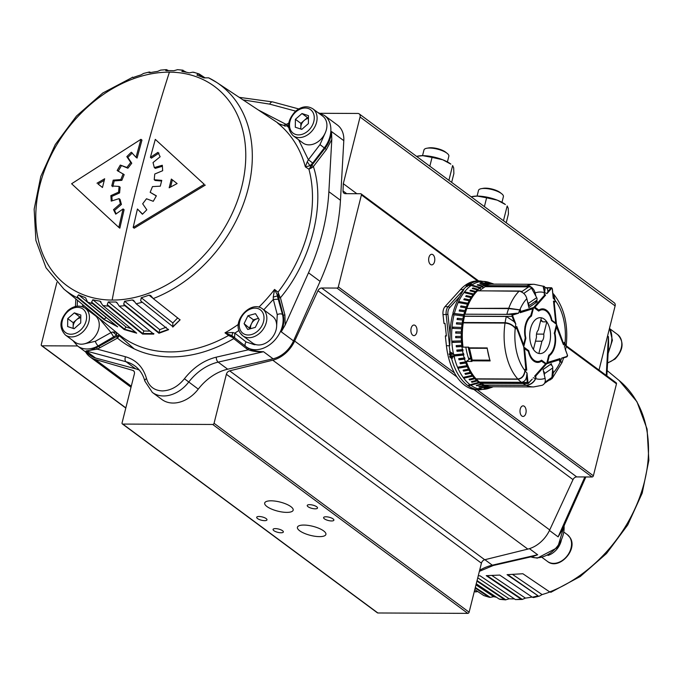 <?xml version="1.0" encoding="UTF-8"?>
<svg xmlns="http://www.w3.org/2000/svg" width="683" height="683" viewBox="0 0 683 683"><rect width="100%" height="100%" fill="white"/><g stroke="black" fill="none" stroke-linecap="round" stroke-linejoin="round"><path stroke-width="1.02" d="M477.093 196.081L478.527 190.369A12.832 4.089 14.1 0 1 481.438 188.645A12.832 4.089 14.1 0 1 484.145 188.448A12.832 4.089 14.1 0 1 501.655 193.724A12.832 4.089 14.1 0 1 503.405 196.619L501.979 202.33M481.438 188.645L483.299 188.32A10.706 3.415 14.1 0 1 485.562 188.158A10.706 3.415 14.1 0 1 500.169 192.555L501.655 193.724M418.167 156.048A20.524 6.548 14.1 0 1 418.483 155.989A20.524 6.548 14.1 0 1 422.82 155.673A20.524 6.548 14.1 0 1 442.763 159.779A20.524 6.548 14.1 0 1 450.84 164.116L442.763 159.779L432.057 157.397L429.838 166.208M451.659 182.37L453.879 173.559L453.674 167.856L452.624 165.525L448.902 180.329M416.528 156.347L422.82 155.673L432.057 157.397M258.567 318.517A7.726 5.788 -53.5 0 0 257.175 318.748A7.726 5.788 -53.5 0 0 251.464 323.742A7.726 5.788 -53.5 0 0 250.644 328.677M262.639 308.972C251.301 299.624 231.614 321.001 240.168 332.945L242.789 335.78L252.616 343.054A16.674 12.507 -53.5 0 0 271.091 338.905A16.674 12.507 -53.5 0 0 274.873 318.85A16.674 12.507 -53.5 0 0 272.466 316.246L262.639 308.972A16.674 12.507 126.5 0 1 265.047 311.576A16.674 12.507 126.5 0 1 261.273 331.631A16.674 12.507 126.5 0 1 242.789 335.78A16.674 12.507 126.5 0 1 240.382 333.176M255.305 327.388L247.758 329.479L244.079 323.657L247.946 315.751L255.493 313.659L259.181 319.482L255.305 327.388M244.079 323.657L250.226 328.796M249.534 327.703L253.402 319.789L247.946 315.751M253.402 319.789L258.481 318.38M472.721 196.456A20.524 6.548 14.1 0 1 473.046 196.397A20.524 6.548 14.1 0 1 477.374 196.081A20.524 6.548 14.1 0 1 497.318 200.179A20.524 6.548 14.1 0 1 505.394 204.524L497.318 200.179L486.612 197.805L484.401 206.616M506.223 222.778L508.434 213.967L508.229 208.264L507.179 205.933L503.456 220.737M471.091 196.755L477.374 196.081L486.612 197.805M514.427 598.889A125.86 94.382 126.5 0 1 512.856 598.897A125.86 94.382 126.5 0 1 509.151 598.803L505.437 599.862L499.99 599.341M477.058 580.593L505.855 599.836L504.464 599.52L476.922 581.113M476.256 583.769L499.111 599.008L500.537 599.332M496.515 597.275A125.86 94.382 126.5 0 1 493.689 596.652L490.24 597.36L488.763 597.027L475.189 588.003M475.334 587.457L490.24 597.36L488.763 597.027A128.6 96.44 -53.5 0 1 483.795 595.559L489.404 597.309M477.878 591.632L474.275 591.657A128.6 96.44 -53.5 0 0 474.318 591.683L474.267 591.683M549.584 592.11A125.86 94.382 126.5 0 1 542.106 594.586L539.382 596.105L533.602 597.548L532.339 597.215A128.6 96.44 -53.5 0 0 538.042 595.789L507.068 574.676L522.862 573.746L549.841 592.016M532.074 597.036A125.86 94.382 126.5 0 1 525.423 598.112L522.23 599.443L515.426 599.563A128.6 96.44 -53.5 0 0 521.018 599.102L486.236 575.658L499.751 575.086L532.339 597.215M478.254 575.812L480.055 575.795L515.426 599.563M487.039 575.632L522.333 599.426L521.018 599.102M507.742 574.642L538.042 595.789M474.796 589.583L483.795 595.559M529.419 548.654L537.675 554.767L533.56 556.252L493.357 565.473A3.85 1.912 77.1 0 1 492.306 565.183L537.675 554.767L532.219 556.56M563.125 527.891L558.113 536.872L562.015 530.367M606.239 375.419L608.408 336.634L608.655 343.754M607.563 336.002L608.408 336.634L608.451 347.442M233.834 337.095L233.74 338.623L232.596 337.376L232.903 336.369L228.549 335.481A132.348 99.248 126.5 0 1 169.845 351.924A132.348 99.248 126.5 0 1 119.525 335.003L117.45 338.111L116.503 336.582L119.525 335.003L116.323 332.356A132.126 99.078 126.5 0 1 115.265 331.494L63.852 289.046A128.6 96.44 126.5 0 0 78.127 298.249L77.222 296.798L104.277 319.098L106.172 317.586L106.992 318.065M194.237 72.518L192.76 72.176L189.311 72.885A125.86 94.382 -53.5 0 0 182.284 71.536L182.463 70.204L183.01 70.195L177.563 69.675L173.849 70.733A125.86 94.382 -53.5 0 0 170.144 70.639A125.86 94.382 -53.5 0 0 166.396 70.699L165.713 70.545M169.41 72.15A123.973 92.965 126.5 0 1 241.808 186.553A123.973 92.965 126.5 0 1 112.157 300.068A123.973 92.965 126.5 0 1 39.759 185.665A123.973 92.965 126.5 0 1 169.41 72.15C158.277 106.668 147.665 143.865 137.59 183.744C128.532 219.516 120.054 258.294 112.157 300.068M107.214 304.584L108.315 301.929A125.86 94.382 -53.5 0 0 112.021 302.023A125.86 94.382 -53.5 0 0 115.769 301.963L116.725 302.321L119.235 306.129L153.743 334.115L142.585 334.064L108.264 306.078L107.214 304.584L142.738 333.56L143.959 330.999L150.055 331.118M123.691 304.174L124.588 301.229A125.86 94.382 -53.5 0 0 132.271 299.948L133.561 300.324L136.148 303.773L168.496 329.744L158.951 333.253L124.827 305.668L123.691 304.174L159.037 332.749L159.745 329.658L166.234 327.208M172.808 326.611L140.63 300.887L172.808 326.611L172.825 322.948L177.7 317.902M279.757 124.349A132.348 99.248 -53.5 0 0 275.958 121.659L216.818 82.515L208.682 77.853A128.6 96.44 126.5 0 1 216.818 82.515A128.6 96.44 126.5 0 1 246.64 194.237A128.6 96.44 126.5 0 1 153.24 298.573L150.644 295.5L149.005 295.141A125.86 94.382 -53.5 0 1 141.27 297.711L140.63 300.887M208.682 77.853L203.585 77.828A125.86 94.382 -53.5 0 0 197.156 75.198L196.917 75.079M197.156 75.198L197.711 73.644L199.205 73.986L205.122 77.905M193.596 72.227L199.205 73.986M182.284 71.536L181.823 71.373M185.17 72.014L182.463 70.204L186.485 72.261M343.805 140.655L331.528 131.563A25.655 19.244 -53.5 0 1 324.98 148.407L324.305 147.904A25.655 19.244 126.5 0 0 324.425 115.418L337.385 125.015A25.655 19.244 126.5 0 1 343.805 140.655L340.467 200.273A205.25 153.914 126.5 0 1 320.096 281.379L293.511 340.902A25.655 19.244 126.5 0 1 273.072 358.788L227.704 369.204A46.179 34.628 -53.5 0 0 198.275 389.122A30.786 23.085 126.5 0 1 161.88 399.487L152.335 392.409L144.847 381.08A3.85 2.186 -14.9 0 1 146.521 378.578C143.234 367.181 136.241 359.915 125.544 356.765L97.302 349.15L117.45 338.111C132.237 350.422 150.064 356.697 170.929 356.919C191.863 356.876 212.797 350.78 233.74 338.623L246.409 348.552A1.281 0.845 128.1 0 0 246.563 347.075M104.26 180.355L98.028 183.975L102.476 187.466M172.372 179.86L170.562 187.057M98.028 183.975L102.467 187.509L104.661 178.767L97.003 183.215M177.119 183.573L171.356 179.066L169.162 187.799L177.119 183.573M123.153 173.883L120.823 179.586L113.207 180.15L111.747 185.964L119.098 186.442L118.56 192.171L110.851 195.637L111.252 201.109L119.047 198.642L120.379 203.696L113.515 209.655L115.734 214.146L123.077 208.947L118.816 227.396L71.613 183.753L140.937 139.315L136.045 157.312L131.29 152.224L126.825 156.629L130.735 162.46L126.876 167.463L120.31 165.073L117.16 170.511L124.178 174.635L121.839 180.346L120.823 179.586M146.486 198.762L153.257 201.297L156.364 195.833L150.166 192.316L152.488 186.596L160.292 186.169L161.751 180.363L154.213 179.74L154.759 174.02L162.674 170.707L162.306 165.26L154.315 167.583L153.035 162.563L160.129 156.774L157.969 152.335L150.405 157.372L155.297 139.375L204.26 184.333L133.168 227.465L137.437 209.007L142.423 214.257L146.811 209.801L142.679 203.799L146.486 198.762M123.077 208.947L124.101 209.698L119.841 228.156L118.816 227.396M136.045 157.312L137.07 158.063L141.962 140.075L140.937 139.315M132.314 152.975L127.849 157.389L126.825 156.629M127.849 157.389L131.759 163.22L130.735 162.46M131.759 163.22L127.9 168.223L126.876 167.463M127.9 168.223L120.31 165.073M121.335 165.832L118.185 171.271M121.839 180.346L114.232 180.91L113.207 180.15M114.232 180.91L112.772 186.715M118.56 192.171L119.585 192.93L120.123 187.202L119.098 186.442M119.585 192.93L111.875 196.388L110.851 195.637M111.875 196.388L112.149 200.828M120.379 203.696L121.403 204.456L120.063 199.402L119.047 198.642M121.403 204.456L114.531 210.415L113.515 209.655M114.531 210.415L116.153 213.847M158.994 153.094L151.43 158.132L150.405 157.372M204.26 184.333L155.297 139.375M205.284 185.093L134.192 228.216L133.168 227.465M142.585 214.112L137.437 209.007M156.296 195.97L150.166 192.316M161.615 181.021L155.229 180.491L154.213 179.74M162.426 166.276L155.34 168.342L154.315 167.583M135.755 332.416L124.391 329.155L124.195 329.548L92.572 303.585L91.599 302.108L124.434 329.069L126.048 327.029L131.153 328.651M100.521 301.425L99.88 301.126A125.86 94.382 -53.5 0 1 92.854 299.777L91.599 302.108M104.277 319.098L103.944 319.533L78.127 298.249M116.614 325.979L104.038 319.413M85.375 297.677L85.008 297.464A125.86 94.382 -53.5 0 1 78.579 294.834L77.222 296.798M133.159 77.52L132.391 77.162L133.159 77.52A125.86 94.382 -53.5 0 1 140.894 74.951L143.618 73.431L149.355 71.997L150.926 72.5M150.328 72.62L149.398 71.988L149.884 72.714A125.86 94.382 -53.5 0 1 157.577 71.425L160.667 70.11L166.421 69.632L168.573 70.648M180.09 319.746L172.799 326.773M168.539 329.343L159.045 332.732L158.951 333.253M166.396 70.699L166.225 69.649L167.728 70.665M148.988 72.629L149.355 71.997M132.075 77.572L102.774 93.008L76.462 116.05L55.263 144.583L40.792 176.436L34.15 209.203L35.909 240.45L46.034 267.796L63.852 289.046M85.708 298.036L87.595 302.117L117.664 326.841L103.944 319.533M101.075 302.099L99.88 301.126L102.92 305.566L136.66 333.159L124.195 329.548M153.863 333.56L142.747 333.517M142.738 333.56L142.585 334.064M132.989 77.572L132.391 77.162L133.569 77.52M116.503 336.582L98.873 346.375L98.198 345.871L116.554 335.122L116.323 332.356L112.832 331.998L118.68 336.873M232.596 337.376L228.549 335.481L224.989 332.834L231.904 335.626L232.835 332.519L234.85 333.125L234.559 337.692L231.896 335.618L245.786 346.494A3.85 2.544 128.1 0 0 245.82 346.52A25.655 19.244 126.5 0 0 246.136 346.759L245.786 346.494A3.85 2.544 128.1 0 1 246.111 341.952L234.85 333.125L238.973 330.418M278.143 123.461L277.665 123.128A132.126 99.078 126.5 0 1 305.344 166.865L309.997 165.756L307.256 161.769L308.4 159.762L312.712 163.058L309.997 165.756L310.987 166.404L308.912 169.188L305.344 166.865L307.256 161.769M284.64 125.689L278.468 123.666M153.24 298.573L180.081 319.866L172.765 327.08M311.952 165.457L313.386 166.558L326.423 149.509L324.98 148.407L310.987 166.404L311.875 167.728L308.912 169.188A132.348 99.248 126.5 0 1 278.015 292.162L278.28 296.635L279.603 296.226L280.44 297.728L278.698 297.814L274.557 289.438L278.015 292.162L279.603 296.226M238.358 324.365A132.126 99.078 126.5 0 1 224.989 332.834L232.835 332.519M278.698 297.814L283.155 314.94L282.472 314.428L277.307 295.876L273.251 297.131L274.557 289.438A132.126 99.078 126.5 0 1 258.823 307.205M113.856 337.163L111.013 332.578L112.832 331.998M278.083 123.418L279.356 124.152C277.938 123.947 283.505 125.629 284.435 125.049L287.099 123.982L286.92 125.826L284.683 126.099M331.528 131.563L331.801 139.443L328.873 191.692A205.25 153.914 126.5 0 1 308.503 272.79L285.204 324.946L281.234 331.81A25.655 19.244 -53.5 0 0 283.155 314.94A1.281 0.726 165.4 0 0 284.888 314.854L280.44 297.728C311.397 260.923 325.808 203.56 313.386 166.558L311.875 167.728M278.519 299.214L273.311 299.453L273.251 297.131M144.847 381.08C143.063 374.6 139.793 369.588 135.029 366.045A46.179 34.628 -53.5 0 0 126.048 361.734L85.998 350.942L97.302 349.15L96.474 347.562A25.655 19.244 -53.5 0 0 98.873 346.375A1.281 0.435 -119.1 0 1 99.82 347.903M139.306 370.084A46.179 34.628 -53.5 0 0 135.593 368.803L95.552 358.012L85.998 350.942C88.559 350.908 92.051 349.79 96.474 347.562M246.503 347.024A25.655 19.244 -53.5 0 0 246.819 347.263A25.655 19.244 -53.5 0 0 248.305 348.236L248.296 349.816L216.298 357.158C204.046 360.214 193.417 367.403 184.419 378.741C178.05 386.569 170.699 390.625 162.392 390.915C154.247 390.556 148.954 386.441 146.521 378.578M248.305 348.236C252.317 350.49 257.397 351.651 263.527 351.719C257.542 351.984 252.471 351.352 248.296 349.816L246.409 348.552M95.552 358.012A25.655 19.244 126.5 0 1 90.557 355.621L77.597 346.016L72.893 340.561M535.498 341.167L541.96 341.201A6.412 3.714 90.3 0 0 543.531 338.17A6.412 3.714 90.3 0 0 543.736 334.124L546.818 321.838L542.644 321.821A17.963 10.407 90.3 0 0 540.876 319.764M541.96 341.201L538.87 353.478A17.963 10.407 90.3 0 0 540.04 353.598A17.963 10.407 90.3 0 0 550.302 339.272A17.963 10.407 90.3 0 0 544.266 319.132A17.963 10.407 90.3 0 0 540.202 317.68A17.963 10.407 90.3 0 1 541.363 317.8L538.281 330.085A6.412 3.714 90.3 0 0 536.71 333.116A6.412 3.714 90.3 0 0 536.505 337.154L533.414 349.44A17.963 10.407 90.3 0 1 530.358 329.505A17.963 10.407 90.3 0 1 540.202 317.68A17.963 10.407 90.3 0 0 529.94 332.006A17.963 10.407 90.3 0 0 535.976 352.146A17.963 10.407 90.3 0 0 540.04 353.598A17.963 10.407 90.3 0 0 549.67 342.712A17.963 10.407 90.3 0 0 546.818 321.838M543.736 334.124L536.514 334.089M542.131 321.13L540.535 321.121M422.538 155.673L423.972 149.961A12.832 4.089 14.1 0 1 426.884 148.237A12.832 4.089 14.1 0 1 429.59 148.04A12.832 4.089 14.1 0 1 447.1 153.316A12.832 4.089 14.1 0 1 448.851 156.211L447.416 161.922M426.884 148.237L428.745 147.912A10.706 3.415 14.1 0 1 430.999 147.75A10.706 3.415 14.1 0 1 445.615 152.147L447.1 153.316M77.52 345.957L42.005 345.803A1.281 0.965 126.5 0 1 41.262 344.616L56.868 282.48M134.073 371.33L132.835 370.417A3.85 2.886 126.5 0 1 133.535 370.758A3.85 2.886 126.5 0 1 134.252 371.672A3.85 2.886 126.5 0 1 134.38 373.866L122.069 422.888A1.281 0.965 126.5 0 0 122.812 424.075L377.87 612.975L467.778 613.368A1.281 0.965 -53.5 0 0 469.119 612.199L481.43 563.176L226.372 374.267A3.85 2.886 126.5 0 1 227.601 372.081A3.85 2.886 126.5 0 1 229.65 370.835L484.708 559.744A3.85 2.886 -53.5 0 0 482.659 560.982A3.85 2.886 -53.5 0 0 481.43 563.176M377.221 612.625A1.281 0.965 -53.5 0 0 377.87 612.975M226.372 374.267L214.061 423.289A1.281 0.965 126.5 0 1 212.72 424.467L122.812 424.075M299.7 530.793A14.684 4.679 14.1 0 1 297.421 527.267A14.684 4.679 14.1 0 1 308.144 525.389A14.684 4.679 14.1 0 1 323.622 530.896A14.684 4.679 14.1 0 1 325.902 534.422A14.684 4.679 14.1 0 1 315.179 536.3A14.684 4.679 14.1 0 1 299.7 530.793M273.892 530.674A5.302 1.69 14.1 0 1 273.072 529.402A5.302 1.69 14.1 0 1 276.939 528.727A5.302 1.69 14.1 0 1 282.531 530.717A5.302 1.69 14.1 0 1 283.351 531.989A5.302 1.69 14.1 0 1 279.484 532.663A5.302 1.69 14.1 0 1 273.892 530.674M257.525 518.559A5.302 1.69 14.1 0 1 256.706 517.287A5.302 1.69 14.1 0 1 260.573 516.604A5.302 1.69 14.1 0 1 266.157 518.593A5.302 1.69 14.1 0 1 266.985 519.865A5.302 1.69 14.1 0 1 263.117 520.54A5.302 1.69 14.1 0 1 257.525 518.559M324.425 518.849A5.302 1.69 14.1 0 1 323.605 517.577A5.302 1.69 14.1 0 1 327.473 516.903A5.302 1.69 14.1 0 1 333.065 518.884A5.302 1.69 14.1 0 1 333.885 520.156A5.302 1.69 14.1 0 1 330.017 520.839A5.302 1.69 14.1 0 1 324.425 518.849M308.059 506.726A5.302 1.69 14.1 0 1 307.239 505.454A5.302 1.69 14.1 0 1 311.106 504.78A5.302 1.69 14.1 0 1 316.699 506.76A5.302 1.69 14.1 0 1 317.518 508.032A5.302 1.69 14.1 0 1 313.651 508.715A5.302 1.69 14.1 0 1 308.059 506.726M574.608 477.665A3.85 2.886 -53.5 0 0 573.011 479.62L317.954 290.71A3.85 2.886 126.5 0 1 319.55 288.764A3.85 2.886 126.5 0 1 321.684 288.004L576.742 476.913A3.85 2.886 -53.5 0 0 574.608 477.665M576.742 476.913L592.033 476.982A1.281 0.965 -53.5 0 0 593.373 475.803L616.476 383.829A1.281 0.965 -53.5 0 0 615.946 382.676M320.54 113.293L357.815 113.455A3.85 2.886 126.5 0 1 359.215 113.899A3.85 2.886 126.5 0 1 359.77 114.505A3.85 2.886 126.5 0 1 360.061 117.006L343.31 183.684L343.02 190.941A3.85 2.886 126.5 0 0 343.634 192.905A3.85 2.886 126.5 0 0 343.984 193.229A3.85 2.886 126.5 0 0 345.385 193.673L360.675 193.741A1.281 0.965 126.5 0 1 361.418 194.928L338.316 286.903A1.281 0.965 126.5 0 1 336.975 288.072L321.684 288.004M430.503 264.449A5.302 3.074 -89.7 0 1 428.719 258.516A5.302 3.074 -89.7 0 1 431.75 254.281A5.302 3.074 -89.7 0 1 432.945 254.716A5.302 3.074 -89.7 0 1 434.729 260.65A5.302 3.074 -89.7 0 1 431.699 264.884A5.302 3.074 -89.7 0 1 430.503 264.449M412.728 335.199A5.302 3.074 -89.7 0 1 410.953 329.266A5.302 3.074 -89.7 0 1 413.975 325.031A5.302 3.074 -89.7 0 1 415.179 325.467A5.302 3.074 -89.7 0 1 416.954 331.409A5.302 3.074 -89.7 0 1 413.932 335.635A5.302 3.074 -89.7 0 1 412.728 335.199M521.846 416.015A5.302 3.074 -89.7 0 1 520.062 410.082A5.302 3.074 -89.7 0 1 523.093 405.847A5.302 3.074 -89.7 0 1 524.296 406.283A5.302 3.074 -89.7 0 1 526.072 412.216A5.302 3.074 -89.7 0 1 523.05 416.451A5.302 3.074 -89.7 0 1 521.846 416.015M599.008 370.066L615.118 305.916A3.85 2.886 -53.5 0 0 614.828 303.406A3.85 2.886 -53.5 0 0 614.273 302.808L359.215 113.899M132.835 370.417L95.142 359.42A28.225 21.164 126.5 0 1 90.002 356.876A28.225 21.164 126.5 0 1 85.614 351.95M266.959 506.547A14.684 4.679 14.1 0 1 264.688 503.021A14.684 4.679 14.1 0 1 275.403 501.143A14.684 4.679 14.1 0 1 290.89 506.649A14.684 4.679 14.1 0 1 293.169 510.175A14.684 4.679 14.1 0 1 282.446 512.054A14.684 4.679 14.1 0 1 266.959 506.547M317.954 290.71L294.655 341.048A28.225 21.164 126.5 0 1 272.765 360.197L229.65 370.835M484.708 559.744L527.822 549.106A28.225 21.164 -53.5 0 0 549.713 529.948L573.011 479.62M343.31 183.684L356.868 193.724M561.477 539.51A16.674 12.507 126.5 0 1 547.979 555.433M80.782 317.766A7.726 5.788 -53.5 0 0 76.487 319.789L73.192 322.675L67.737 318.637L67.626 326.559L74.114 328.719L80.705 322.939L80.816 315.017L74.327 312.865L67.737 318.637M65.389 335.003L75.207 342.268A16.674 12.507 -53.5 0 0 92.017 339.75A16.674 12.507 -53.5 0 0 95.057 315.469L85.238 308.195A16.674 12.507 126.5 0 1 82.199 332.476A16.674 12.507 126.5 0 1 65.389 335.003C58.729 327.669 59.575 319.507 67.924 310.509C73.986 305.6 79.757 304.831 85.238 308.195M73.115 328.386L73.192 322.675M74.327 312.865L79.783 316.903L76.487 319.789A7.726 5.788 -53.5 0 0 73.141 326.645A7.726 5.788 -53.5 0 0 73.363 328.463M79.783 316.903L80.782 317.236M485.186 286.681L479.193 290.779M528.71 286.834L485.075 286.681L484.998 285.639L526.815 285.818L529.06 285.964L529.393 286.57A2.57 1.938 55.4 0 1 531.476 288.132L536.701 297.668A2.57 1.938 55.4 0 1 536.377 300.588L528.522 306.001M527.592 301.912L528.403 303.389A2.57 1.938 55.4 0 1 528.497 305.873M451.506 358.029L452.24 356.91L451.753 355.911L454.152 356.193L454.647 358.225L453.785 356.594L452.47 356.458L452.47 358.157L451.608 358.507L449.687 356.876L450.498 355.433L450.097 356.902L451.463 358.029L452.214 357.602M449.884 355.749L450.498 355.433M450.618 355.92L450.097 356.902M450.737 354.989L449.226 354.409L449.124 353.922L450.131 353.931L449.653 351.608L453.802 354.136L450.652 354.409L450.737 354.989A54.409 31.529 -89.7 0 0 451.463 358.029M449.551 345.726L446.144 314.615A7.701 4.465 -89.7 0 1 448.142 306.676L463.655 289.575A1.281 0.879 42.2 0 1 463.808 289.583L459.608 296.712A54.299 31.469 90.3 0 0 452.863 313.42L464.278 314.948L463.988 316.127L452.573 314.598A54.299 31.469 90.3 0 0 450.114 334.482L449.704 345.726L446.409 345.718A54.409 31.529 90.3 0 0 477.161 389.771L479.961 389.78A54.409 31.529 -89.7 0 1 451.591 358.507L449.687 356.876M492.042 387.27L488.635 388.396A53.966 31.281 90.3 0 1 470.792 385.246L479.483 382.839A51.31 29.736 90.3 0 0 479.995 383.197M493.083 386.749L486.834 388.806A53.718 31.136 90.3 0 0 487.577 388.653L493.357 386.749M491.41 386.732L486.723 388.251A52.856 30.633 90.3 0 0 487.466 388.217L492.153 386.689M480.106 383.274A51.31 29.736 90.3 0 0 481.208 383.974L476.222 385.417A52.856 30.633 90.3 0 0 476.93 385.818L481.916 384.367A51.31 29.736 90.3 0 0 483.692 385.238L478.783 386.723A52.856 30.633 90.3 0 0 479.509 387.013L484.418 385.528A51.31 29.736 90.3 0 0 486.236 386.117L478.715 388.465A53.718 31.136 90.3 0 0 479.449 388.653L486.97 386.305A51.31 29.736 90.3 0 0 488.815 386.621L484.059 388.14A52.856 30.633 90.3 0 0 484.793 388.217L489.557 386.689A51.31 29.736 90.3 0 0 491.282 386.732M454.502 358.242A53.966 31.281 90.3 0 0 470.109 384.742L468.7 385.033A54.299 31.469 90.3 0 0 469.383 385.545L470.792 385.246M470.109 384.742L478.8 382.335A51.31 29.736 90.3 0 1 477.135 380.952L472.004 382.292L472.226 381.592L477.357 380.252L477.135 380.952M463.561 315.811A51.31 29.736 90.3 0 0 462.903 318.799L457.345 318.295A52.856 30.633 90.3 0 0 457.106 319.516L462.664 320.02A51.31 29.736 90.3 0 0 462.152 323.093L456.577 322.726A52.856 30.633 90.3 0 0 456.406 323.973L461.981 324.348A51.31 29.736 90.3 0 0 461.631 327.481L452.931 327.106A53.718 31.136 90.3 0 0 452.82 328.378L461.52 328.754A51.31 29.736 90.3 0 0 461.324 331.929L455.732 331.827A52.856 30.633 90.3 0 0 455.681 333.108L461.281 333.21A51.31 29.736 90.3 0 0 461.247 336.403L455.646 336.437A52.856 30.633 90.3 0 0 455.672 337.718L461.273 337.692A51.31 29.736 90.3 0 0 461.401 340.877L452.692 341.124A53.718 31.136 90.3 0 0 452.778 342.405L461.486 342.149A51.31 29.736 90.3 0 0 461.776 345.299L456.193 345.598A52.856 30.633 90.3 0 0 456.338 346.853L461.921 346.554A51.31 29.736 90.3 0 0 462.374 349.653L456.807 350.08A52.856 30.633 90.3 0 0 457.021 351.31L462.587 350.883A51.31 29.736 90.3 0 0 463.185 353.896L454.571 354.759A53.718 31.136 90.3 0 0 454.844 355.945L463.458 355.083A51.31 29.736 90.3 0 0 464.209 357.994L458.703 358.677A52.856 30.633 90.3 0 0 459.036 359.821L464.542 359.138A51.31 29.736 90.3 0 0 465.447 361.93L459.975 362.724A52.856 30.633 90.3 0 0 460.368 363.808L465.832 363.014A51.31 29.736 90.3 0 0 466.865 365.653L458.43 367.061A53.718 31.136 90.3 0 0 458.874 368.094L467.309 366.686A51.31 29.736 90.3 0 0 468.478 369.153L463.1 370.169A52.856 30.633 90.3 0 0 463.595 371.125L468.973 370.109A51.31 29.736 90.3 0 0 470.254 372.397L464.935 373.507A52.856 30.633 90.3 0 0 465.473 374.378L470.792 373.277A51.31 29.736 90.3 0 0 472.192 375.36L464.005 377.212A53.718 31.136 90.3 0 0 464.594 378.006L472.773 376.154A51.31 29.736 90.3 0 0 474.275 378.015L469.076 379.287A52.856 30.633 90.3 0 0 469.699 379.987L474.898 378.715A51.31 29.736 90.3 0 0 476.478 380.346L471.347 381.686A52.856 30.633 90.3 0 0 472.004 382.292M469.81 286.493L470.51 285.673L469.469 285.34L466.941 286.134L466.395 285.392L468.401 284.802L466.788 285.409L467.215 285.912L469.247 285.042L471.005 285.588L469.81 286.493A53.966 31.281 90.3 0 0 454.366 313.548L463.859 314.632A51.31 29.736 90.3 0 1 464.671 311.755L459.181 311.004A52.856 30.633 90.3 0 1 459.531 309.869L465.021 310.62A51.31 29.736 90.3 0 1 465.977 307.879L460.521 307.009A52.856 30.633 90.3 0 1 460.94 305.933L466.387 306.804A51.31 29.736 90.3 0 1 467.479 304.208L459.07 302.689A53.718 31.136 90.3 0 1 459.531 301.681L467.94 303.201A51.31 29.736 90.3 0 1 469.153 300.776L463.8 299.7A52.856 30.633 90.3 0 1 464.312 298.761L469.665 299.846A51.31 29.736 90.3 0 1 470.997 297.609L465.695 296.439A52.856 30.633 90.3 0 1 466.25 295.585L471.552 296.755A51.31 29.736 90.3 0 1 472.986 294.732L464.841 292.776A53.718 31.136 90.3 0 1 465.439 292.008L473.584 293.963A51.31 29.736 90.3 0 1 475.12 292.162L469.947 290.83A52.856 30.633 90.3 0 1 470.578 290.155L475.752 291.487A51.31 29.736 90.3 0 1 477.374 289.925L472.269 288.525A52.856 30.633 90.3 0 1 472.935 287.944L478.04 289.344A51.31 29.736 90.3 0 1 479.731 288.03L471.902 285.759A53.718 31.136 90.3 0 1 472.593 285.289L480.422 287.552A51.31 29.736 90.3 0 1 482.172 286.493L477.212 284.99A52.856 30.633 90.3 0 1 477.929 284.623L482.89 286.126A51.31 29.736 90.3 0 1 484.682 285.332L479.799 283.804A52.856 30.633 90.3 0 1 480.525 283.539L485.408 285.076A51.31 29.736 90.3 0 1 487.235 284.555L479.765 282.13A53.718 31.136 90.3 0 1 480.499 281.985L487.978 284.401A51.31 29.736 90.3 0 1 489.822 284.162L485.101 282.6A52.856 30.633 90.3 0 1 485.844 282.557L490.565 284.119A51.31 29.736 90.3 0 1 491.734 284.119M452.863 313.42L454.366 313.548M472.115 284.828L467.94 284.401L470.544 283.445L472.115 284.828A53.966 31.281 90.3 0 0 471.005 285.588M466.088 286.151L466.617 285.588M466.788 285.409L467.215 285.912A54.409 31.529 -89.7 0 1 468.982 284.632L468.948 284.41M470.766 283.547A54.409 31.529 -89.7 0 1 480.439 280.969L477.639 280.961A54.409 31.529 90.3 0 0 460.513 289.558L445 306.658A7.701 4.465 -89.7 0 0 443.011 314.607L443.976 323.418L445.051 323.716M493.16 284.23L488.516 282.668A52.856 30.633 90.3 0 0 487.773 282.6L492.417 284.162M493.954 284.128L488.627 282.318A53.718 31.136 90.3 0 0 487.893 282.139L493.749 284.128M465.832 347.143A44.899 26.022 90.3 0 0 468.982 359.591M459.531 309.869L465.021 310.62M465.43 310.996L465.072 312.131L464.671 311.755M457.345 318.295L462.903 318.799M463.339 319.046L463.1 320.267L462.664 320.02M456.577 322.726L462.152 323.093M462.604 323.272L462.425 324.527L461.981 324.348M452.931 327.106L461.631 327.481M462.084 327.592L461.973 328.865L461.52 328.754M455.732 331.827L461.324 331.929M461.785 331.972L461.742 333.253L461.281 333.21M456.107 336.429L456.133 337.692L461.725 337.667L461.708 336.386L461.247 336.403M461.725 337.667L461.273 337.692M453.162 341.116L453.239 342.311L461.939 342.055L461.853 340.783L461.401 340.877M461.939 342.055L461.486 342.149M456.662 345.572L456.79 346.691L462.374 346.392L462.229 345.137L461.776 345.299M462.374 346.392L461.921 346.554M457.286 350.046L457.456 351.079L463.023 350.652L462.809 349.423L462.374 349.653M463.023 350.652L462.587 350.883M455.057 354.708L455.271 355.655L463.885 354.793L463.612 353.598L463.185 353.896M463.885 354.793L463.458 355.083M459.207 358.609L459.454 359.463L464.961 358.78L464.628 357.636L464.209 357.994M460.487 362.647L460.752 363.39L466.224 362.596L465.832 361.512L465.447 361.93M458.967 366.976L459.241 367.616L467.684 366.208L467.24 365.183L466.865 365.653M467.684 366.208L467.309 366.686M463.663 370.058L463.936 370.596L469.315 369.58L468.82 368.624L468.478 369.153M469.315 369.58L468.973 370.109M465.533 373.379L465.789 373.806L471.116 372.696L470.57 371.817L470.254 372.397M471.116 372.696L470.792 373.277M464.645 377.067L473.063 375.53L472.482 374.736L472.192 375.36M473.063 375.53L472.773 376.154M469.767 379.116L475.146 378.049L474.531 377.349L474.275 378.015M475.146 378.049L474.898 378.715M477.357 380.252L476.7 379.646L476.478 380.346M478.971 381.643L478.8 382.335M479.603 382.36L479.483 382.839M481.319 383.394L481.208 383.974M482.019 383.837L481.916 384.367M483.76 384.785L483.692 385.238M484.478 385.084L484.418 385.528M484.768 286.083L484.682 285.332M482.198 286.638L483.018 286.886L482.89 286.126M483.018 286.886L482.3 287.253L482.172 286.493M479.731 288.038L480.593 288.286L480.422 287.552M480.593 288.286L479.901 288.764L479.731 288.03M472.935 287.944L473.14 288.653L478.245 290.053L478.04 289.344M478.245 290.053L477.579 290.634L477.374 289.925M470.578 290.155L470.826 290.821L476 292.162L475.752 291.487M476 292.162L475.359 292.836L475.12 292.162M465.439 292.008L465.712 292.64L473.857 294.595L473.584 293.963M473.857 294.595L473.259 295.363L472.986 294.732M466.25 295.585L466.557 296.174L471.859 297.344L471.552 296.755M471.859 297.344L471.296 298.206L470.997 297.609M464.312 298.761L464.645 299.308L469.998 300.383L469.665 299.846M469.998 300.383L469.486 301.323L469.153 300.776M459.531 301.681L467.94 303.201M468.299 303.687L467.838 304.695L467.479 304.208M460.94 305.933L466.387 306.804M466.771 307.239L466.361 308.315L465.977 307.879M446.289 335.046L445.35 336.019L446.409 345.718M463.655 289.575L463.322 289.575A54.409 31.529 -89.7 0 1 466.941 286.134M443.976 323.418L445.017 323.426L446.392 336.019L445.35 336.019M453.23 313.685L452.991 314.624M457.781 318.543L457.584 319.559M457.029 322.905L456.876 323.998M453.384 327.225L453.281 328.395M456.184 331.87L456.142 333.116M455.672 337.718L456.133 337.692M452.778 342.405L453.239 342.311M456.338 346.853L456.79 346.691M457.021 351.31L457.456 351.079M454.844 355.945L455.271 355.655M458.874 368.094L459.241 367.616M463.595 371.125L463.936 370.596M465.473 374.378L465.789 373.806M464.594 378.006L464.875 377.383M469.699 379.987L469.947 379.33M469.511 384.888L479.577 382.139L521.394 382.318A51.31 29.736 -89.7 0 1 518.055 379.236C522.085 378.57 524.416 375.761 525.056 370.801L525.056 369.665M469.383 385.545L469.545 384.913M481.233 383.855L481.797 383.692M476.93 385.818L477.05 385.178M479.509 387.013L479.577 386.476M479.449 388.653L479.483 388.226M480.525 283.539L480.584 284.051M477.929 284.623L478.032 285.246M472.593 285.289L472.756 286.015M464.645 299.308L464.363 299.811M459.89 302.168L459.608 302.782M461.315 306.368L461.042 307.094M459.932 310.244L459.676 311.072M469.639 284.418L471.441 284.418L470.45 283.735L469.639 284.23M470.51 286.1L470.51 285.673M466.779 285.844L467.249 286.621M469.238 285.571L469.247 285.042M453.299 353.871L450.652 354.409M450.456 354.153L449.226 354.409M449.909 351.788L450.131 353.931M450.908 352.454L450.242 352.505L450.541 353.931L452.402 353.871L450.242 352.505M452.607 357.96L451.839 358.234M449.798 356.748L449.969 355.672M450.84 355.655L450.242 356.731L450.84 355.655M451.753 357.747L452.573 356.526L452.086 355.527M565.55 349.807L566.087 346.418L564.986 343.284L564.132 342.678M567.351 354.904L566.89 356.85L563.04 358.054L567.155 356.364A0.768 0.444 90.3 0 0 567.453 355.186L565.259 349.406M563.193 357.994L561.742 358.054A43.618 25.28 -89.7 0 1 560.427 361.452L559.599 361.281M562.024 362.34L560.427 361.452M559.548 360.931L560.06 359.301L558.361 359.514M563.381 344.087L563.825 344.309L564.235 342.678M563.825 344.309L563.535 344.838L563.202 344.13L556.201 326.081A0.512 0.512 0 0 1 556.679 326.414L563.492 344.377M547.442 362.895L560.086 358.566L559.428 359.164L560.086 358.566L560.06 359.301M546.921 362.664L560.086 358.566M548.782 355.271L549.294 355.749L547.612 362.451L547.023 362.255M556.03 326.397L556.619 326.594L554.938 333.304L554.237 333.492M481.233 383.334A51.31 29.736 -89.7 0 0 484.392 385.084L526.209 385.272C530.435 384.742 533.551 382.514 535.566 378.578L535.916 377.281L534.669 376.077L545.025 364.491M480.73 383.12A1.281 0.743 -89.7 0 1 480.32 383.325A1.281 0.743 -89.7 0 1 479.594 382.275L527.259 382.48L526.627 376.273C526.132 379.885 524.382 381.899 521.394 382.318M526.627 376.273L527.02 373.055A43.618 25.28 -89.7 0 1 525.056 370.801M479.594 382.275L479.577 382.13A51.31 29.736 -89.7 0 1 476.239 379.048L476.256 378.877M476.239 379.048L518.055 379.236M525.159 369.665L526.303 370.16M534.977 376.589L534.669 376.077M527.02 373.055L527.968 382.395A0.768 0.444 90.3 0 0 528.651 382.898L531.459 379.859M525.97 369.785L526.73 370.195L524.544 348.706L523.946 348.791M528.437 351.404L524.424 348.287A0.512 0.512 0 0 0 524.126 348.185L523.904 348.356M534.806 376.359L545.247 364.398A0.512 0.512 0 0 0 545.171 363.646L540.731 360.709M515.648 328.702L516.203 327.148M463.433 322.692L463.287 322.504A51.31 29.736 -89.7 0 1 464.491 316.289L464.449 316.169A1.281 0.743 -89.7 0 1 464.944 314.197L512.617 314.411L516.211 313.292L506.837 314.359A51.31 29.736 -89.7 0 1 508.647 308.588L520.472 309.997L520.181 311.977M516.211 313.292L518.499 313.232A43.618 25.28 -89.7 0 1 519.814 309.834M464.944 314.197L506.837 314.359M464.491 316.289L506.308 316.468L514.111 321.642L512.122 316.374L464.449 316.169M515.776 328.702L515.255 327.994C512.779 324.903 509.398 323.127 505.104 322.683A51.31 29.736 -89.7 0 1 506.308 316.468M463.287 322.504L505.104 322.683M465.029 314.171A51.31 29.736 -89.7 0 1 466.83 308.409L508.647 308.588M516.416 326.978L516.707 326.448L523.622 344.684L523.016 344.966M518.499 313.232L513.087 314.914A0.768 0.444 90.3 0 0 512.788 316.101L515.785 324.015L514.111 321.642M519.976 312.114L520.156 312.712L532.629 308.827L530.956 308.315M530.631 316.007L532.706 308.955A0.512 0.512 0 0 0 532.211 308.315L520.164 312.054M523.093 345.163L523.204 345.197A0.512 0.512 0 0 0 523.699 344.813L525.261 337.795M552.948 295.568L553.221 298.223A43.618 25.28 -89.7 0 1 555.177 300.477L554.938 301.835L554.092 301.391M552.803 293.186L555.177 300.477M544.266 293.605L544.675 292.7L543.369 286.331L547.425 288.576L547.945 291.419L551.002 287.953L546.417 287.936M554.724 301.818L553.64 301.212M544.718 294.604L544.317 293.997M545.265 294.697L545.563 295.201L544.65 295.047M553.435 301.493L553.939 301.118M553.221 298.223L552.265 288.892A0.768 0.444 90.3 0 0 551.582 288.38L546.981 293.605L547.945 291.419M555.689 322.496L553.512 301.083M545.563 295.201L534.96 307.222L534.379 306.795L544.803 294.877M551.335 319.875L555.518 322.897M534.268 306.787L534.422 307.691L534.96 307.222L538.836 310.091L538.417 310.603A0.512 0.512 0 0 0 538.716 310.517L542.174 309.365A16.734 9.699 90.3 0 0 538.827 310.372M544.53 383.317L551.224 378.698A2.57 1.938 -124.6 0 0 551.924 377.409L552.786 367.898A2.57 1.938 -124.6 0 0 550.088 364.696L549.986 364.688M544.351 375.095L544.488 373.618A2.57 1.938 -124.6 0 0 543.446 371.134M544.257 294.108L544.932 294.732L533.722 307.41L538.699 311.089A16.674 9.664 -89.7 0 1 542.507 309.766A16.674 9.664 -89.7 0 1 546.28 311.115A16.674 9.664 -89.7 0 1 551.497 320.566L556.474 324.254L554.144 301.553L553.64 301.246M470.758 358.362L466.318 361.427A51.31 29.736 90.3 0 0 476.051 378.843L517.868 379.022C521.88 378.373 524.237 375.573 524.928 370.63L524.86 370.664M516.126 327.285L516.143 328.702L515.221 328.284C512.728 325.245 509.33 323.503 505.044 323.068L463.236 322.88A51.31 29.736 90.3 0 0 463.04 347.135L468.666 347.16L468.794 347.843L487.184 347.929A51.31 29.736 -89.7 0 0 490.155 360.923L471.774 360.837L471.944 361.452L466.318 361.427M466.984 308.409L508.767 308.255L519.78 309.826M536.795 300.153L537.18 301.818L528.881 307.538L526.841 298.642C525.901 295.21 523.87 292.887 520.762 291.684L521.086 291.317L519.268 291.018L477.451 290.838A51.31 29.736 90.3 0 0 466.95 308.067M484.802 286.365L527.216 286.544L526.602 286.51L526.815 285.818A51.31 29.736 90.3 0 1 534.072 284.299L492.255 284.119A51.31 29.736 90.3 0 0 484.998 285.639M534.943 376.717L535.976 377.05L535.728 378.63C533.747 382.6 530.648 384.845 526.431 385.366L484.614 385.186A51.31 29.736 90.3 0 0 491.811 386.74L533.619 386.928L542.2 385.28C544.761 384.102 545.726 381.797 545.102 378.356L543.062 369.469L551.36 363.749L551.744 365.414M550.541 379.176L550.114 379.927L548.432 380.209M552.649 369.375L553.401 372.636L552.137 378.502L550.507 379.56M550.139 379.261L549.849 379.757M553.384 293.818L553.486 293.938C564.252 307.461 568.469 324.843 566.13 346.068L564.559 342.379L563.697 344.001L556.517 324.459L554.357 333.065A16.674 9.664 -89.7 0 1 548.799 355.186L546.639 363.791L559.804 359.668L559.667 361.503L562.007 362.536L559.497 360.923M544.872 294.561L544.112 293.997M553.486 293.938L555.168 300.631M529.06 285.964C532.177 287.167 534.2 289.49 535.139 292.922L535.89 296.191M544.257 294.236L544.513 292.648L543.105 286.211L534.072 284.299M516.433 327.541L523.724 346.827L525.884 338.213A16.674 9.664 -89.7 0 1 531.442 316.092L533.602 307.487L520.045 311.67M535.301 376.546L546.52 363.877L541.542 360.189A16.674 9.664 -89.7 0 1 537.734 361.512A16.674 9.664 -89.7 0 1 528.744 350.712L523.767 347.024L525.919 370.032M505.283 322.931C509.441 323.366 512.711 325.082 515.11 328.079L515.221 328.13C513.445 325.501 510.107 323.751 505.189 322.871L505.283 322.931M515.221 328.284L515.682 328.754L515.238 328.25A43.618 25.28 90.3 0 0 524.928 370.63L525.005 369.665M558.071 359.599L559.77 359.608M545.102 378.356A43.618 25.28 90.3 0 1 535.728 378.63L535.592 378.519M553.904 301.246L554.818 302.048L555.313 300.657A43.618 25.28 90.3 0 1 565.012 343.003L564.884 343.148M535.139 292.922A43.618 25.28 90.3 0 1 544.513 292.648L544.436 292.811M530.631 316.092L531.442 316.092M525.355 338.213L525.884 338.213M545.341 363.868L546.52 363.877M527.694 350.712L528.744 350.712M529.649 287.031L528.975 286.843M537.18 301.818L534.61 301.809M521.505 291.991L521.086 291.317L521.59 291.487M528.625 286.117L528.531 286.698L527.216 286.544M471.774 360.837L471.782 360.095L489.924 360.189M469.042 348.202L487.227 348.279M487.38 349.261L489.498 358.788M471.825 361.042A2.57 0.785 167.1 0 1 471.296 360.718L468.196 347.16M308.451 118.432A7.726 5.788 -53.5 0 0 304.157 120.456L300.861 123.341L295.406 119.303L295.295 127.226L301.784 129.377L308.375 123.606L308.485 115.683L301.997 113.532L295.406 119.303M293.058 135.661L302.876 142.935A16.674 12.507 -53.5 0 0 319.687 140.416A16.674 12.507 -53.5 0 0 322.726 116.136L312.908 108.862A16.674 12.507 126.5 0 1 309.869 133.142A16.674 12.507 126.5 0 1 293.058 135.661C286.399 128.336 287.244 120.165 295.594 111.175C301.655 106.266 307.427 105.489 312.908 108.862M300.785 129.053L300.861 123.341M301.997 113.532L307.452 117.57L304.157 120.456A7.726 5.788 -53.5 0 0 300.81 127.303A7.726 5.788 -53.5 0 0 301.032 129.13M307.452 117.57L308.451 117.903M240.809 331.033A14.625 10.971 -53.5 0 0 257.662 331.11A14.625 10.971 -53.5 0 0 262.443 312.097A14.625 10.971 -53.5 0 0 245.59 312.029A14.625 10.971 -53.5 0 0 240.809 331.033M530.862 556.867A25.655 19.244 -53.5 0 0 536.454 557.823A25.655 19.244 -53.5 0 0 564.021 525.884M499.111 599.008A128.6 96.44 -53.5 0 0 504.464 599.52M509.151 598.803L477.75 577.818M542.106 594.586L512.438 574.36M525.423 598.112L491.828 575.453M493.689 596.652L475.974 584.887M474.42 591.085L475.863 592.05M549.431 592.016A128.6 96.44 -53.5 0 0 641.38 492.349A128.6 96.44 -53.5 0 0 619.148 380.499L636.966 401.749L647.091 429.086L648.85 460.333L642.208 493.109L627.737 524.962L606.538 553.495L580.226 576.537L550.788 592.332M479.654 570.254A46.179 34.628 126.5 0 1 492.306 565.183L484.896 559.701M549.465 530.478L558.113 536.872L584.699 477.357A3.85 0.717 24.1 0 1 585.34 478.151L585.869 476.956M584.153 476.947L584.699 477.357A205.25 153.914 -53.5 0 0 584.879 476.947M608.229 351.429A25.655 19.244 -53.5 0 0 609.518 328.216M263.775 309.809L273.311 299.453L277.264 314.675A3.85 2.177 165.4 0 1 282.472 314.428A25.655 19.244 126.5 0 1 255.485 349.73A25.655 19.244 126.5 0 1 246.136 346.759L246.819 347.263M255.852 344.608L254.324 344.676L246.111 341.952M98.89 317.979L111.013 332.578L95.347 341.287A3.85 1.315 -119.1 0 0 98.198 345.871A25.655 19.244 126.5 0 1 86.946 348.987A25.655 19.244 126.5 0 1 77.597 346.016M95.347 341.287L84.299 343.856M216.298 357.158A3.85 1.912 77.1 0 0 218.15 362.135A46.179 34.628 -53.5 0 0 188.73 382.053A30.786 23.085 126.5 0 1 163.553 395.969A30.786 23.085 126.5 0 1 152.335 392.409M124.827 305.668A128.6 96.44 126.5 0 1 119.235 306.129M141.842 302.356A128.6 96.44 126.5 0 1 136.148 303.773M115.769 301.963L117.544 303.397M108.315 301.929L143.959 330.999M92.854 299.777L126.048 327.029M78.579 294.834L106.172 317.586M141.27 297.711L172.825 322.948M124.588 301.229L159.745 329.658M132.271 299.948L134.764 301.946M149.005 295.141L152.71 298.087M204.243 77.973L197.711 73.644M92.572 303.585A128.6 96.44 126.5 0 1 87.595 302.117M108.264 306.078A128.6 96.44 126.5 0 1 102.92 305.566M286.194 124.426L258.234 109.929M312.712 163.058L324.305 147.904L319.986 144.608L308.4 159.762L298.616 139.784M234.559 337.692L245.752 346.46M288.627 127.49L286.92 125.826L288.576 124.912M83.147 307L84.094 305.762M77.17 306.189L77.495 300.307M243.071 99.889L269.742 104.14L295.654 111.124M325.245 132.895L319.986 144.608M277.264 314.675L276.641 326.414M198.275 389.122L184.419 378.741M135.593 368.803L126.048 361.734A3.85 2.442 -74.9 0 1 125.544 356.765M239.221 97.345L272.782 101.938A3.85 2.442 105.1 0 0 269.742 104.14M326.423 149.509L331.801 139.443M285.204 324.946L284.888 314.854M273.072 358.788L263.527 351.719L218.15 362.135L227.704 369.204M340.467 200.273L328.873 191.692M320.096 281.379L308.503 272.79M293.511 340.902L281.234 331.81M134.235 348.902L118.577 335.088M468.47 358.123A23.222 13.455 90.3 0 0 470.51 358.541L468.478 358.14M42.005 345.803L125.834 407.888M467.778 613.368L212.72 424.467M214.061 423.289L469.119 612.199M592.033 476.982L473.865 389.455M456.91 376.905L336.975 288.072M338.316 286.903L454.485 372.935M477.212 389.771L593.373 475.803M616.476 383.829L566.07 346.494M477.588 280.961L361.418 194.928M343.02 190.941L346.716 193.682M615.118 305.916L360.061 117.006M95.142 359.42L131.281 386.185M272.765 360.197L527.822 549.106M294.655 341.048L549.713 529.948M547.493 561.452A16.674 12.507 -53.5 0 0 565.976 557.311A16.674 12.507 -53.5 0 0 569.759 537.256A16.674 12.507 -53.5 0 0 567.351 534.652L569.972 537.487C578.527 549.422 558.839 570.809 547.493 561.452L542.242 557.567M607.588 362.733A16.674 12.507 -53.5 0 0 614.572 358.823A16.674 12.507 -53.5 0 0 617.611 334.542C624.271 341.876 623.425 350.038 615.076 359.027L607.571 363.04M68.18 311.243A14.625 10.971 -53.5 0 0 63.408 330.256A14.625 10.971 -53.5 0 0 80.261 330.333A14.625 10.971 -53.5 0 0 85.033 311.32A14.625 10.971 -53.5 0 0 68.18 311.243M528.727 286.843L521.624 291.743M531.476 288.132L523.759 293.442M536.701 297.668L528.403 303.389M450.114 351.924A54.409 31.529 -89.7 0 1 449.218 345.726M453.546 354.264A53.966 31.281 90.3 0 0 453.982 356.176M454.075 314.735A53.966 31.281 90.3 0 0 453.486 353.965M463.322 289.575L460.513 289.558M494.074 284.128L489.105 282.438A53.966 31.281 90.3 0 0 472.286 284.717M459.608 296.712L449.585 307.76A1.281 0.879 -137.8 0 0 448.142 306.676L445 306.658M449.585 307.76A6.412 3.714 90.3 0 0 447.92 314.376L443.011 314.607M447.92 314.376L450.114 334.482M561.742 358.054L567.155 356.364M564.986 343.284A43.618 25.28 -89.7 0 1 564.448 347.263M554.246 333.099L554.938 333.304A17.246 9.997 -89.7 0 1 555.142 344.975A17.382 10.074 -89.7 0 1 555.142 344.983A17.246 9.997 -89.7 0 1 549.294 355.749L548.705 355.544M547.134 362.955L547.194 362.963A0.512 0.512 0 0 0 547.348 362.938L559.539 359.147M548.782 355.262A16.734 9.699 90.3 0 0 549.994 354.246M555.142 344.975L554.596 344.83L555.142 344.983M564.995 348.347L567.453 355.186M524.544 348.45L528.121 351.105L523.887 348.185M535.566 378.578A43.618 25.28 -89.7 0 1 533.261 377.682M540.799 360.675L541.397 361.187A17.246 9.997 -89.7 0 1 534.635 361.606L534.635 361.606A17.246 9.997 -89.7 0 1 528.42 351.574L528.309 351.164A0.512 0.512 0 0 1 528.505 351.455C529.709 356.313 531.69 359.548 534.465 361.162L534.302 361.119M541.397 360.931L545.171 363.646L541.286 360.778A0.512 0.512 0 0 0 540.987 360.675L540.876 360.709A16.734 9.699 90.3 0 1 537.231 361.913L534.465 361.162M534.576 361.256A16.734 9.699 90.3 0 0 537.231 361.913M526.209 385.272A51.31 29.736 -89.7 0 1 523.05 383.513M532.288 379.082L528.403 383.325A1.281 0.743 -89.7 0 1 527.985 383.539A1.281 0.743 -89.7 0 1 527.259 382.48L527.968 382.395M480.32 383.325L527.985 383.539L528.651 382.898M523.11 345.197L523.699 344.813L525.261 338.17M532.578 309.023L530.947 315.537A17.246 9.997 -89.7 0 0 525.099 326.303L525.099 326.303A17.246 9.997 -89.7 0 0 525.304 337.983L525.389 338.102A0.512 0.512 0 0 0 525.389 337.863L524.962 326.457M515.255 327.994A43.618 25.28 -89.7 0 1 515.785 324.015M512.788 316.101L512.122 316.374A1.281 0.743 -89.7 0 1 512.617 314.411L513.087 314.914M532.33 308.357L530.99 308.306M530.956 315.717L531.024 315.657A0.512 0.512 0 0 1 530.819 315.956C528.087 317.919 526.209 321.403 525.184 326.397M547.971 312.729A16.734 9.699 90.3 0 0 545.094 310.159L545.606 309.672A17.246 9.997 -89.7 0 0 538.836 310.091L537.991 310.569L534.106 307.691M544.675 292.7A43.618 25.28 -89.7 0 1 546.981 293.605M542.174 309.365A16.734 9.699 90.3 0 1 545.094 310.159L545.606 309.672A17.246 9.997 -89.7 0 1 551.821 319.704L551.403 320.156M554.844 323.05L551.429 320.284M551.582 288.38L551.002 287.953A1.281 0.743 -89.7 0 1 551.42 287.739A1.281 0.743 -89.7 0 1 552.043 288.354M543.079 369.529L550.088 364.696M545.043 382.156L551.924 377.409M544.488 373.618L552.786 367.898M519.567 291.026L519.268 291.018A51.31 29.736 90.3 0 0 508.767 308.255L508.801 308.588M553.401 372.636A43.618 25.28 90.3 0 0 560.325 361.683L559.744 361.538M526.841 298.642A43.618 25.28 90.3 0 0 519.917 309.595L520.361 309.971M526.345 385.272L526.431 385.366A51.31 29.736 90.3 0 0 533.619 386.928M463.381 322.692L505.044 323.068A51.31 29.736 90.3 0 0 517.868 379.022L517.945 379.065C521.624 378.689 523.972 375.889 524.971 370.647L525.099 369.443M520.429 311.619L520.497 309.74M525.423 369.23L526.098 369.725M560.214 361.452L561.776 362.221M559.514 360.829L559.872 359.634M554.818 302.048L554.007 301.288M526.602 286.51L484.793 286.322M471.833 360.061L489.907 360.137L471.782 360.095M472.184 360.095L469.469 348.236M295.85 111.91A14.625 10.971 -53.5 0 0 291.078 130.923A14.625 10.971 -53.5 0 0 307.931 130.999A14.625 10.971 -53.5 0 0 312.703 111.986A14.625 10.971 -53.5 0 0 295.85 111.91M418.483 155.989L417.697 156.125M281.413 356.398L280.508 355.732M294.791 340.766L293.869 340.083M473.046 196.397L472.26 196.533M530.759 556.893L537.325 558.139L557.67 547.484L564.389 525.065M619.148 380.499L607.153 370.587M479.372 571.355L493.357 565.473M561.955 530.503L585.34 478.151M606.854 375.881L608.664 343.643M609.56 328.045L612.395 340.296L608.109 353.555M81.858 306.539L83.095 304.925M287.099 123.982L288.789 123.034M75.429 306.496L75.847 298.949M272.782 101.938L298.719 108.93M324.425 115.418L317.826 112.507M41.543 345.658L125.792 408.058M377.409 612.83L122.351 423.921M361.136 193.887L478.706 280.969M566.173 345.743L616.194 382.796M131.016 387.261L90.002 356.876M564.431 532.492L567.351 534.652M610.107 328.984L617.611 334.542M479.961 389.78L488.635 388.396M480.439 280.969L489.105 282.438M466.6 285.656L466.6 286.117M564.371 342.524L563.825 343.899M563.714 357.525L562.126 362.238M525.825 370.092L526.38 370.203M554.895 323.093L555.279 323.093A0.512 0.512 0 0 0 555.791 322.53L553.58 301.186M553.179 296.84L552.359 288.832L551.42 287.739L546.067 287.714M562.007 362.536L552.137 378.502M544.957 294.586L544.206 294.023L544.539 292.759C545.469 288.124 544.991 285.946 543.096 286.211M476.128 378.877L517.945 379.065M540.125 309.758L542.507 309.766M535.19 361.503L537.734 361.512M485.075 286.681L528.847 286.877M477.596 290.77L521.308 291.265M548.278 380.277L550.037 379.987M468.99 348.236L487.235 348.313"/></g></svg>

